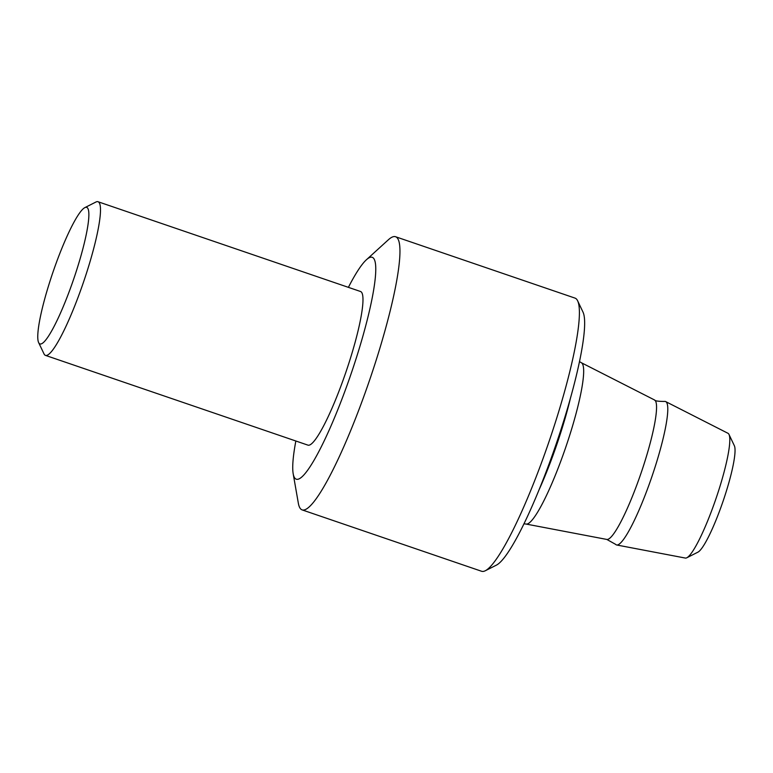 <?xml version="1.0" encoding="UTF-8"?>
<svg xmlns="http://www.w3.org/2000/svg" width="773" height="773" viewBox="0 0 773 773"><rect width="100%" height="100%" fill="white"/><g stroke="black" fill="none" stroke-linecap="round" stroke-linejoin="round"><path stroke-width="1.16" d="M49.675 282.155A72.169 10.919 -71.1 0 0 38.65 342.613A72.169 10.919 -71.1 0 0 73.638 279.208A72.169 10.919 -71.1 0 0 84.808 207.647A72.169 10.919 -71.1 0 0 49.675 282.155M606.834 539.438L615.608 544.347A75.783 11.46 -71.1 0 0 616.67 544.984L685.332 558.058A65.937 9.972 -71.1 0 0 686.82 557.768L697.951 552.144A56.912 8.609 -71.1 0 0 723.045 501.291A56.912 8.609 -71.1 0 0 734.35 445.712L728.997 434.455A65.937 9.972 -71.1 0 0 728.002 433.305L665.698 401.602A75.783 11.46 -71.1 0 0 664.471 401.448C658.152 401.409 654.837 400.916 654.528 399.97L581.325 362.711A85.281 12.899 -71.1 0 1 565.681 447.47A85.281 12.899 -71.1 0 1 526.142 524.065L606.834 539.438A73.715 11.151 -71.1 0 0 641.01 473.231A73.715 11.151 -71.1 0 0 654.528 399.97M686.82 557.768A65.937 9.972 -71.1 0 0 715.904 498.846A65.937 9.972 -71.1 0 0 728.997 434.455M616.67 544.984A75.783 11.46 -71.1 0 0 651.803 476.922A75.783 11.46 -71.1 0 0 665.698 401.602M539.119 489.676A90.364 13.672 -71.1 0 0 570.522 397.844M295.846 441.006A117.283 17.74 -71.1 0 0 293.189 473.801L298.33 503.146A144.348 21.837 -71.1 0 0 302.137 509.9L481.598 571.266A144.348 21.837 -71.1 0 0 485.309 570.745L496.43 565.121A135.323 20.465 -71.1 0 0 556.116 444.195A135.323 20.465 -71.1 0 0 582.977 312.05L577.624 300.794A144.348 21.837 -71.1 0 0 575.015 298.107L395.554 236.731A144.348 21.837 -71.1 0 0 388.404 239.746L366.373 259.796A117.283 17.74 -71.1 0 0 348.391 287.353M485.309 570.745A144.348 21.837 -71.1 0 0 548.965 441.75A144.348 21.837 -71.1 0 0 577.624 300.794M302.137 509.9A144.348 21.837 -71.1 0 0 369.504 380.384A144.348 21.837 -71.1 0 0 395.554 236.731M293.189 473.801A117.283 17.74 -71.1 0 0 351.01 374.055A117.283 17.74 -71.1 0 0 366.373 259.796M38.65 342.613L44.003 353.87A81.194 12.281 -71.1 0 0 45.472 355.387L307.954 445.142A81.194 12.281 -71.1 0 0 345.85 372.296A81.194 12.281 -71.1 0 0 360.498 291.489L98.016 201.734A81.194 12.281 -71.1 0 0 95.929 202.024L84.808 207.647M45.472 355.387A81.194 12.281 -71.1 0 0 83.368 282.531A81.194 12.281 -71.1 0 0 98.016 201.734M523.997 523.804L526.142 524.065M579.47 361.6L581.325 362.711"/></g></svg>
